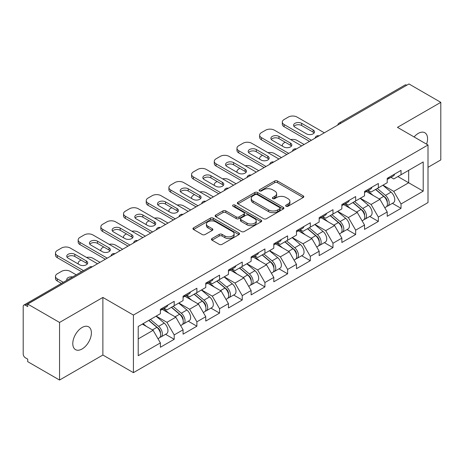 <?xml version="1.0" encoding="UTF-8"?>
<svg xmlns="http://www.w3.org/2000/svg" width="464" height="464" viewBox="0 0 464 464"><rect width="100%" height="100%" fill="white"/><g stroke="black" fill="none" stroke-linecap="round" stroke-linejoin="round"><path stroke-width="0.7" d="M286.056 206.254A1.415 0.818 0 0 0 288.057 206.254L303.218 197.496A2.018 1.166 0 0 0 303.81 196.672A2.018 1.166 0 0 0 303.218 195.849L277.53 181.018A2.018 1.166 0 0 0 274.676 181.018L259.509 189.77A1.415 0.818 0 0 0 259.098 190.35A1.415 0.818 0 0 0 259.509 190.924A1.415 0.818 0 0 0 261.51 190.924L263.471 189.793A6.461 3.729 0 0 1 272.606 189.793L274.746 191.029A6.461 3.729 0 0 1 276.637 193.668A6.461 3.729 0 0 1 274.746 196.301L272.786 197.438A1.415 0.818 0 0 0 272.374 198.012A1.415 0.818 0 0 0 272.786 198.586A1.415 0.818 0 0 0 274.781 198.586L276.747 197.455A6.461 3.729 0 0 1 285.882 197.455L288.022 198.691A6.461 3.729 0 0 1 289.913 201.33A6.461 3.729 0 0 1 288.022 203.963L286.056 205.1A1.415 0.818 0 0 0 285.644 205.674A1.415 0.818 0 0 0 286.056 206.254L286.056 205.1M82.087 327.491A13.16 7.598 -60 0 1 88.67 326.842A13.16 7.598 -60 0 1 90.689 337.386A13.16 7.598 -60 0 1 82.087 348.98A13.16 7.598 -60 0 1 75.51 349.636A13.16 7.598 -60 0 1 73.492 339.085A13.16 7.598 -60 0 1 82.087 327.491M414.091 136.955A13.16 7.598 -60 0 1 418.261 133.4A13.16 7.598 -60 0 1 424.844 132.75A13.16 7.598 -60 0 1 426.578 144.165M212.019 238.531A2.018 1.166 0 0 0 211.427 239.354A2.018 1.166 0 0 0 212.019 240.178L219.228 244.342A2.018 1.166 0 0 0 222.082 244.342L238.925 234.616A2.018 1.166 0 0 0 239.517 233.792A2.018 1.166 0 0 0 238.925 232.969L213.231 218.138A2.018 1.166 0 0 0 210.378 218.138L193.54 227.859A2.018 1.166 0 0 0 192.949 228.688A2.018 1.166 0 0 0 193.54 229.512L202.246 234.535A2.018 1.166 0 0 0 205.1 234.535L212.303 230.376A2.018 1.166 0 0 0 212.895 229.552A2.018 1.166 0 0 0 212.303 228.729L207.988 226.235A5.4 3.115 0 0 1 206.405 224.031A5.4 3.115 0 0 1 209.74 221.148A5.4 3.115 0 0 1 215.627 221.827L232.539 231.588A5.4 3.115 0 0 1 234.117 233.792A5.4 3.115 0 0 1 230.788 236.675A5.4 3.115 0 0 1 224.901 235.996L222.082 234.372A2.018 1.166 0 0 0 219.228 234.372L212.019 238.531L212.019 240.178M102.88 297.436L59.549 322.451L27.707 304.071L408.958 83.955L440.8 102.341L397.468 127.356L428.005 144.988L133.417 315.068L102.88 297.436L102.88 355.024L133.417 372.656L133.417 315.068M263.616 218.712A2.018 1.166 0 0 0 266.469 218.712L283.313 208.991A2.018 1.166 0 0 0 283.904 208.168A2.018 1.166 0 0 0 283.313 207.344L257.619 192.514A2.018 1.166 0 0 0 254.765 192.514L237.928 202.234A2.018 1.166 0 0 0 237.336 203.058A2.018 1.166 0 0 0 237.928 203.882L263.616 218.712M233.566 206.555A1.415 0.818 0 0 1 234.999 206.758L234.999 205.076L261.116 220.156A2.018 1.166 0 0 1 261.708 220.98A2.018 1.166 0 0 1 261.116 221.804L244.279 231.53A2.018 1.166 0 0 1 241.419 231.53L215.731 216.694L215.731 215.047A2.018 1.166 0 0 0 215.139 215.87A2.018 1.166 0 0 0 215.731 216.694M215.731 215.047L222.94 210.888A2.018 1.166 0 0 1 225.794 210.888L236.211 216.903A2.018 1.166 0 0 0 239.064 216.903L243.849 214.142A2.018 1.166 0 0 0 244.441 213.318A2.018 1.166 0 0 0 243.849 212.495L233.003 206.231A1.415 0.818 0 0 1 232.586 205.656A1.415 0.818 0 0 1 233.462 204.902A1.415 0.818 0 0 1 234.999 205.076M133.417 372.656L428.005 202.577L428.005 144.988M165.573 334.306L174.203 339.288L174.203 334.921L166.93 322.329L156.171 316.117M174.203 339.288L160.387 347.263L160.387 342.896L138.214 355.697L138.214 326.482L160.387 313.681L160.387 309.314L174.203 301.339L174.203 305.706L183.071 300.585L183.071 296.218L196.887 288.243L196.887 292.61L205.755 287.489L205.755 283.127L219.571 275.146L219.571 279.514L228.439 274.392L228.439 270.031L242.249 262.056L242.249 266.417L251.123 261.296L251.123 256.934L264.932 248.959L264.932 253.321L273.806 248.199L273.806 243.838L287.616 235.863L287.616 240.224L296.484 235.103L296.484 230.741L310.3 222.766L310.3 227.128L319.168 222.012L319.168 217.645L332.984 209.67L332.984 214.037L341.852 208.916L341.852 204.549L355.668 196.574L355.668 200.941L364.536 195.82L364.536 191.452L378.351 183.477L378.351 187.845L387.22 182.723L387.22 178.356L401.029 170.381L401.029 174.748L423.209 161.948L423.209 191.162L401.029 203.963L393.762 191.371L383.003 185.159M392.405 203.348L401.029 208.324L401.029 203.963M401.029 208.324L387.22 216.299L387.22 211.938L378.351 217.059L371.078 204.467L360.319 198.256M369.721 216.444L378.351 221.421L378.351 217.059M378.351 221.421L364.536 229.396L364.536 225.034L355.668 230.156L348.394 217.564L337.635 211.346M347.037 229.541L355.668 234.517L355.668 230.156M355.668 234.517L341.852 242.492L341.852 238.131L332.984 243.252L325.711 230.654L314.952 224.443M324.353 242.631L332.984 247.614L332.984 243.252M332.984 247.614L319.168 255.589L319.168 251.227L310.3 256.343L303.033 243.751L292.268 237.539M301.675 255.728L310.3 260.71L310.3 256.343M310.3 260.71L296.484 268.685L296.484 264.318L287.616 269.439L280.349 256.847L269.584 250.635M278.992 268.824L287.616 273.806L287.616 269.439M287.616 273.806L273.806 281.781L273.806 277.414L264.932 282.535L257.665 269.944L246.906 263.732M256.308 281.921L264.932 286.903L264.932 282.535M264.932 286.903L251.123 294.878L251.123 290.51L242.249 295.632L234.981 283.04L224.222 276.828M233.624 295.017L242.249 299.999L242.249 295.632M242.249 299.999L228.439 307.974L228.439 303.607L219.571 308.728L212.297 296.136L201.538 289.925M210.94 308.113L219.571 313.096L219.571 308.728M219.571 313.096L205.755 321.071L205.755 316.703L196.887 321.825L189.614 309.233L178.855 303.021M188.256 321.21L196.887 326.192L196.887 321.825M196.887 326.192L183.071 334.167L183.071 329.8L174.203 334.921M164.123 308.282L166.93 309.906L174.203 305.706M166.93 322.329L175.804 317.208L162.232 309.372M183.071 329.8L175.804 317.208M186.806 295.185L189.614 296.809L196.887 292.61M189.614 309.233L198.482 304.111L184.916 296.276M205.755 316.703L198.482 304.111M209.484 282.089L212.297 283.713L219.571 279.514M212.297 296.136L221.166 291.015L207.599 283.179M228.439 303.607L221.166 291.015M232.168 268.992L234.981 270.616L242.249 266.417M234.981 283.04L243.849 277.919L230.277 270.083M251.123 290.51L243.849 277.919M254.852 255.896L257.665 257.52L264.932 253.321M257.665 269.944L266.533 264.822L252.961 256.986M273.806 277.414L266.533 264.822M277.536 242.8L280.349 244.424L287.616 240.224M280.349 256.847L289.217 251.726L275.645 243.89M296.484 264.318L289.217 251.726M300.22 229.703L303.033 231.327L310.3 227.128M303.033 243.751L311.901 238.629L298.329 230.799M319.168 251.227L311.901 238.629M322.903 216.607L325.711 218.231L332.984 214.037M325.711 230.654L334.585 225.539L321.013 217.703M341.852 238.131L334.585 225.539M345.587 203.516L348.394 205.134L355.668 200.941M348.394 217.564L357.263 212.442L343.696 204.607M364.536 225.034L357.263 212.442M368.265 190.42L371.078 192.038L378.351 187.845M371.078 204.467L379.946 199.346L366.38 191.51M387.22 211.938L379.946 199.346M406.777 85.214L340.907 123.244M339.979 123.778A3.086 1.781 120 0 1 340.762 123.163A3.086 1.781 60 0 0 339.219 123.006L405.089 84.982A3.086 1.781 60 0 1 406.632 85.132M390.949 177.323L393.762 178.947L401.029 174.748M393.762 191.371L408.668 182.764L408.668 170.34L423.209 161.948M397.903 176.552L423.209 191.162M428.005 167.318L440.8 159.929L440.8 102.341M59.549 322.451L59.549 380.045L27.707 361.659L27.707 359.142L25.381 357.796A3.086 1.781 -120 0 1 23.2 354.02L23.2 306.501A3.086 1.781 -120 0 1 23.838 305.092A3.086 1.781 -120 0 1 25.381 305.242L27.707 306.588L27.707 304.071M59.549 380.045L102.88 355.024M138.214 338.906L153.12 330.304L142.361 324.092M160.387 342.896L153.12 330.304M286.624 206.451L288.022 205.645A6.461 3.729 0 0 0 289.913 203.006L289.913 201.33M276.637 193.668L276.637 195.344A6.461 3.729 0 0 1 274.746 197.983L273.348 198.789M303.195 197.513L277.53 182.694A2.018 1.166 0 0 0 274.676 182.694L260.078 191.127M283.284 209.009L257.619 194.19A2.018 1.166 0 0 0 254.765 194.19L237.951 203.899M279.746 208.742A1.415 0.818 0 0 0 280.157 208.168A1.415 0.818 0 0 0 279.746 207.594L257.195 194.573A1.415 0.818 0 0 0 255.194 194.573L253.124 195.767A6.461 3.729 0 0 0 251.233 198.401A6.461 3.729 0 0 0 253.124 201.04L268.54 209.937A6.461 3.729 0 0 0 277.675 209.937L279.746 208.742L279.746 210.424A1.415 0.818 0 0 0 280.157 209.844L280.157 208.168M251.233 198.401L251.233 200.083A6.461 3.729 0 0 0 253.124 202.722L253.124 201.04M279.746 210.424L277.675 211.619A6.461 3.729 0 0 1 268.54 211.619L253.124 202.722M215.76 216.711L222.94 212.564L222.94 210.888M244.441 213.318L244.441 214.994A2.018 1.166 0 0 1 243.849 215.818L239.064 218.579A2.018 1.166 0 0 1 236.211 218.579L225.794 212.564A2.018 1.166 0 0 0 222.94 212.564M234.999 206.758L261.093 221.821M247.022 223.143A5.4 3.115 0 0 0 252.909 223.822A5.4 3.115 0 0 0 256.238 220.939A5.4 3.115 0 0 0 254.661 218.735L248.698 215.296A2.018 1.166 0 0 0 245.845 215.296L241.065 218.057A2.018 1.166 0 0 0 240.474 218.88A2.018 1.166 0 0 0 241.065 219.704L247.022 223.143L247.022 224.825A5.4 3.115 0 0 0 252.909 225.498A5.4 3.115 0 0 0 256.238 222.621L256.238 220.939M240.474 218.88L240.474 220.557A2.018 1.166 0 0 0 241.065 221.38L241.065 219.704M247.022 224.825L241.065 221.38M234.117 233.792L234.117 235.474A5.4 3.115 0 0 1 230.788 238.351A5.4 3.115 0 0 1 224.901 237.678L222.082 236.048A2.018 1.166 0 0 0 219.228 236.048L212.048 240.195M206.405 224.031L206.405 225.707A5.4 3.115 0 0 0 207.988 227.911L207.988 226.235M212.28 230.388L207.988 227.911M238.896 234.633L213.231 219.82A2.018 1.166 0 0 0 210.378 219.82L193.563 229.523M385.491 197.676L384.47 197.084M386.79 206.323A6.786 3.915 -120 0 0 387.776 206.016A6.786 3.915 -120 0 0 388.994 201.277A6.786 3.915 -120 0 0 385.462 195.367L377.278 188.459M387.776 206.016L393.373 202.785A6.786 3.915 -120 0 0 394.591 198.047A6.786 3.915 -120 0 0 391.059 192.131L382.875 185.229M375.701 189.37L385.039 197.246A4.112 2.372 60 0 1 387.254 202.316M304.117 144.484L297.07 140.412A6.171 3.561 0 0 0 290.667 139.571M285.221 142.216L284.125 142.848A6.171 3.561 0 0 0 282.321 145.365A6.171 3.561 0 0 0 282.483 146.177M384.795 207.739L386.031 207.025A6.786 3.915 -120 0 0 387.249 202.287A6.786 3.915 -120 0 0 383.716 196.371L375.533 189.469M373.172 195.431L367.65 190.774M293.967 126.353A4.727 2.732 180 0 1 301.646 125.512L313.136 132.141A4.727 2.732 180 0 1 314.128 132.982M309.5 141.375L284.125 126.73A6.171 3.561 180 0 1 282.321 124.213L282.321 122.026A6.171 3.561 0 0 0 284.125 124.543L284.125 126.73M389.041 177.306A6.786 3.915 60 0 1 387.776 179.156A6.786 3.915 60 0 1 387.22 179.382M394.638 174.075A6.786 3.915 60 0 1 393.373 175.926L387.776 179.156M282.321 122.026A6.171 3.561 0 0 1 284.125 119.509L288.341 117.073A6.171 3.561 0 0 1 297.07 117.073L324.33 132.814M311.39 140.285L284.125 124.543M301.646 123.331L313.136 129.961A4.727 2.732 180 0 1 314.522 131.892A4.727 2.732 180 0 1 311.599 134.415A4.727 2.732 180 0 1 306.449 133.823L294.959 127.188A4.727 2.732 180 0 1 293.573 125.263A4.727 2.732 180 0 1 296.496 122.74A4.727 2.732 180 0 1 301.646 123.331L301.646 125.512M362.807 210.772L361.787 210.18M364.107 219.42A6.786 3.915 -120 0 0 365.093 219.112A6.786 3.915 -120 0 0 366.311 214.374A6.786 3.915 -120 0 0 362.778 208.464L354.595 201.556M365.093 219.112L370.69 215.882A6.786 3.915 -120 0 0 371.913 211.143A6.786 3.915 -120 0 0 368.375 205.227L360.192 198.325M353.017 202.466L362.355 210.343A4.112 2.372 60 0 1 364.576 215.412M281.439 157.58L274.386 153.509A6.171 3.561 0 0 0 267.983 152.668M262.537 155.312L261.447 155.945A6.171 3.561 0 0 0 259.637 158.462A6.171 3.561 0 0 0 259.799 159.274M362.111 220.835L363.347 220.122A6.786 3.915 -120 0 0 364.571 215.383A6.786 3.915 -120 0 0 361.033 209.467L352.849 202.565M350.488 208.527L344.967 203.87M340.124 223.868L339.103 223.277M341.423 232.516A6.786 3.915 -120 0 0 342.409 232.209A6.786 3.915 -120 0 0 343.627 227.47A6.786 3.915 -120 0 0 340.095 221.56L331.911 214.652M342.409 232.209L348.006 228.978A6.786 3.915 -120 0 0 349.23 224.24A6.786 3.915 -120 0 0 345.692 218.324L337.508 211.422M330.333 215.563L339.671 223.439A4.112 2.372 60 0 1 341.893 228.508M258.755 170.677L251.703 166.605A6.171 3.561 0 0 0 245.299 165.764M239.853 168.409L238.763 169.041A6.171 3.561 0 0 0 236.953 171.558A6.171 3.561 0 0 0 237.116 172.37M339.428 233.931L340.663 233.218A6.786 3.915 -120 0 0 341.887 228.474A6.786 3.915 -120 0 0 338.349 222.563L330.165 215.661M327.81 221.624L322.283 216.966M317.44 236.959L316.419 236.373M318.739 245.613A6.786 3.915 -120 0 0 319.725 245.305A6.786 3.915 -120 0 0 320.949 240.567A6.786 3.915 -120 0 0 317.411 234.651L309.227 227.749M319.725 245.305L325.328 242.075A6.786 3.915 -120 0 0 326.546 237.33A6.786 3.915 -120 0 0 323.014 231.42L314.83 224.518M307.655 228.659L316.987 236.536A4.112 2.372 60 0 1 319.209 241.605M236.072 183.773L229.019 179.701A6.171 3.561 0 0 0 222.616 178.86M217.169 181.505L216.079 182.137A6.171 3.561 0 0 0 214.269 184.655A6.171 3.561 0 0 0 214.432 185.467M316.744 247.028L317.985 246.314A6.786 3.915 -120 0 0 319.203 241.57A6.786 3.915 -120 0 0 315.665 235.66L307.487 228.758M305.126 234.72L299.605 230.063M294.756 250.055L293.741 249.47M296.055 258.709A6.786 3.915 -120 0 0 297.047 258.402A6.786 3.915 -120 0 0 298.265 253.663A6.786 3.915 -120 0 0 294.727 247.747L286.549 240.845M297.047 258.402L302.644 255.171A6.786 3.915 -120 0 0 303.862 250.427A6.786 3.915 -120 0 0 300.33 244.516L292.146 237.614M284.971 241.756L294.304 249.632A4.112 2.372 60 0 1 296.525 254.695M213.388 196.869L206.335 192.798A6.171 3.561 0 0 0 199.932 191.951M194.486 194.602L193.395 195.228A6.171 3.561 0 0 0 191.586 197.751A6.171 3.561 0 0 0 191.754 198.563M294.066 260.124L295.301 259.411A6.786 3.915 -120 0 0 296.519 254.666A6.786 3.915 -120 0 0 292.987 248.756L284.803 241.854M282.443 247.817L276.921 243.159M272.072 263.152L271.057 262.566M273.377 271.805A6.786 3.915 -120 0 0 274.363 271.498A6.786 3.915 -120 0 0 275.581 266.759A6.786 3.915 -120 0 0 272.049 260.843L263.865 253.941M274.363 271.498L279.96 268.267A6.786 3.915 -120 0 0 281.178 263.523A6.786 3.915 -120 0 0 277.646 257.613L269.462 250.711M262.288 254.852L271.62 262.728A4.112 2.372 60 0 1 273.841 267.792M190.704 209.966L183.651 205.894A6.171 3.561 0 0 0 177.248 205.047M171.802 207.698L170.711 208.324A6.171 3.561 0 0 0 168.908 210.847A6.171 3.561 0 0 0 169.07 211.659M271.382 273.221L272.617 272.507A6.786 3.915 -120 0 0 273.835 267.763A6.786 3.915 -120 0 0 270.303 261.853L262.119 254.951M259.759 260.913L254.237 256.256M271.283 139.449A4.727 2.732 180 0 1 278.963 138.608L290.452 145.238A4.727 2.732 180 0 1 291.444 146.079M286.816 154.471L261.447 139.826A6.171 3.561 180 0 1 259.637 137.309L259.637 135.123A6.171 3.561 0 0 0 261.447 137.64L261.447 139.826M366.357 190.402A6.786 3.915 60 0 1 365.093 192.253A6.786 3.915 60 0 1 364.536 192.479M371.954 187.172A6.786 3.915 60 0 1 370.69 189.016L365.093 192.253M259.637 135.123A6.171 3.561 0 0 1 261.447 132.605L265.663 130.169A6.171 3.561 0 0 1 274.386 130.169L301.646 145.911M288.707 153.381L261.447 137.64M278.963 136.428L290.452 143.057A4.727 2.732 180 0 1 291.839 144.988A4.727 2.732 180 0 1 288.915 147.511A4.727 2.732 180 0 1 283.765 146.92L272.275 140.285A4.727 2.732 180 0 1 270.889 138.353A4.727 2.732 180 0 1 273.812 135.83A4.727 2.732 180 0 1 278.963 136.428L278.963 138.608M248.605 152.54A4.727 2.732 180 0 1 256.285 151.705L267.769 158.334A4.727 2.732 180 0 1 268.76 159.175M264.132 167.568L238.763 152.923A6.171 3.561 180 0 1 236.953 150.4L236.953 148.219A6.171 3.561 0 0 0 238.763 150.736L238.763 152.923M343.673 203.499A6.786 3.915 60 0 1 342.409 205.349A6.786 3.915 60 0 1 341.852 205.575M349.27 200.268A6.786 3.915 60 0 1 348.006 202.113L342.409 205.349M236.953 148.219A6.171 3.561 0 0 1 238.763 145.702L242.979 143.266A6.171 3.561 0 0 1 251.703 143.266L278.963 159.007M266.023 166.477L238.763 150.736M256.285 149.518L267.769 156.153A4.727 2.732 180 0 1 269.155 158.085A4.727 2.732 180 0 1 266.237 160.608A4.727 2.732 180 0 1 261.081 160.016L249.591 153.381A4.727 2.732 180 0 1 248.211 151.45A4.727 2.732 180 0 1 251.128 148.927A4.727 2.732 180 0 1 256.285 149.518L256.285 151.705M225.922 165.636A4.727 2.732 180 0 1 233.601 164.801L245.085 171.431A4.727 2.732 180 0 1 246.077 172.272M241.448 180.664L216.079 166.019A6.171 3.561 180 0 1 214.269 163.496L214.269 161.315A6.171 3.561 0 0 0 216.079 163.833L216.079 166.019M320.989 216.595A6.786 3.915 60 0 1 319.725 218.445A6.786 3.915 60 0 1 319.168 218.672M326.586 213.359A6.786 3.915 60 0 1 325.328 215.209L319.725 218.445M214.269 161.315A6.171 3.561 0 0 1 216.079 158.798L220.296 156.362A6.171 3.561 0 0 1 229.019 156.362L256.285 172.103M243.339 179.574L216.079 163.833M233.601 162.615L245.085 169.25A4.727 2.732 180 0 1 246.471 171.181A4.727 2.732 180 0 1 243.554 173.704A4.727 2.732 180 0 1 238.397 173.113L226.913 166.477A4.727 2.732 180 0 1 225.527 164.546A4.727 2.732 180 0 1 228.445 162.023A4.727 2.732 180 0 1 233.601 162.615L233.601 164.801M203.238 178.733A4.727 2.732 180 0 1 210.917 177.898L222.401 184.527A4.727 2.732 180 0 1 223.393 185.368M218.77 193.761L193.395 179.11A6.171 3.561 180 0 1 191.586 176.593L191.586 174.412A6.171 3.561 0 0 0 193.395 176.929L193.395 179.11M298.306 229.692A6.786 3.915 60 0 1 297.047 231.536A6.786 3.915 60 0 1 296.484 231.768M303.903 226.455A6.786 3.915 60 0 1 302.644 228.305L297.047 231.536M191.586 174.412A6.171 3.561 0 0 1 193.395 171.895L197.612 169.459A6.171 3.561 0 0 1 206.335 169.459L233.601 185.2M220.661 192.67L193.395 176.929M210.917 175.711L222.401 182.346A4.727 2.732 180 0 1 223.787 184.278A4.727 2.732 180 0 1 220.87 186.801A4.727 2.732 180 0 1 215.714 186.203L204.23 179.574A4.727 2.732 180 0 1 202.843 177.642A4.727 2.732 180 0 1 205.761 175.119A4.727 2.732 180 0 1 210.917 175.711L210.917 177.898M180.554 191.829A4.727 2.732 180 0 1 188.233 190.994L199.723 197.623A4.727 2.732 180 0 1 200.709 198.464M196.086 206.857L170.711 192.206A6.171 3.561 180 0 1 168.908 189.689L168.908 187.508A6.171 3.561 0 0 0 170.711 190.025L170.711 192.206M275.622 242.788A6.786 3.915 60 0 1 274.363 244.632A6.786 3.915 60 0 1 273.806 244.864M281.225 239.552A6.786 3.915 60 0 1 279.96 241.402L274.363 244.632M168.908 187.508A6.171 3.561 0 0 1 170.711 184.991L174.928 182.555A6.171 3.561 0 0 1 183.651 182.555L210.917 198.296M197.977 205.767L170.711 190.025M188.233 188.807L199.723 195.443A4.727 2.732 180 0 1 201.103 197.374A4.727 2.732 180 0 1 198.186 199.891A4.727 2.732 180 0 1 193.03 199.3L181.546 192.67A4.727 2.732 180 0 1 180.16 190.739A4.727 2.732 180 0 1 183.077 188.216A4.727 2.732 180 0 1 188.233 188.807L188.233 190.994M249.388 276.248L248.373 275.662M250.693 284.902A6.786 3.915 -120 0 0 251.679 284.594A6.786 3.915 -120 0 0 252.897 279.85A6.786 3.915 -120 0 0 249.365 273.94L241.181 267.038M251.679 284.594L257.276 281.364A6.786 3.915 -120 0 0 258.494 276.619A6.786 3.915 -120 0 0 254.962 270.709L246.778 263.807M239.604 267.948L248.936 275.825A4.112 2.372 60 0 1 251.157 280.888M168.02 223.062L160.967 218.991A6.171 3.561 0 0 0 154.57 218.144M149.118 220.794L148.028 221.421A6.171 3.561 0 0 0 146.224 223.944A6.171 3.561 0 0 0 146.386 224.756M248.698 286.317L249.934 285.604A6.786 3.915 -120 0 0 251.152 280.859A6.786 3.915 -120 0 0 247.619 274.949L239.436 268.047M237.075 274.009L231.553 269.352M157.87 204.926A4.727 2.732 180 0 1 165.549 204.085L177.039 210.72A4.727 2.732 180 0 1 178.031 211.561M173.403 219.953L148.028 205.303A6.171 3.561 180 0 1 146.224 202.785L146.224 200.605A6.171 3.561 0 0 0 148.028 203.122L148.028 205.303M252.944 255.879A6.786 3.915 60 0 1 251.679 257.729A6.786 3.915 60 0 1 251.123 257.961M258.541 252.648A6.786 3.915 60 0 1 257.276 254.498L251.679 257.729M146.224 200.605A6.171 3.561 0 0 1 148.028 198.087L152.244 195.651A6.171 3.561 0 0 1 160.967 195.651L188.233 211.393M175.293 218.863L148.028 203.122M165.549 201.904L177.039 208.539A4.727 2.732 180 0 1 178.425 210.465A4.727 2.732 180 0 1 175.502 212.988A4.727 2.732 180 0 1 170.346 212.396L158.862 205.767A4.727 2.732 180 0 1 157.476 203.835A4.727 2.732 180 0 1 160.399 201.312A4.727 2.732 180 0 1 165.549 201.904L165.549 204.085M226.705 289.345L225.69 288.759M228.01 297.998A6.786 3.915 -120 0 0 228.996 297.691A6.786 3.915 -120 0 0 230.214 292.946A6.786 3.915 -120 0 0 226.681 287.036L218.498 280.134M228.996 297.691L234.593 294.46A6.786 3.915 -120 0 0 235.811 289.716A6.786 3.915 -120 0 0 232.278 283.806L224.095 276.898M216.92 281.045L226.258 288.921A4.112 2.372 60 0 1 228.474 293.985M145.336 236.153L138.289 232.087A6.171 3.561 0 0 0 131.886 231.24M126.434 233.891L125.344 234.517A6.171 3.561 0 0 0 123.54 237.034A6.171 3.561 0 0 0 123.702 237.852M226.014 299.413L227.25 298.7A6.786 3.915 -120 0 0 228.468 293.956A6.786 3.915 -120 0 0 224.936 288.045L216.752 281.138M214.391 287.106L208.87 282.443M135.186 218.022A4.727 2.732 180 0 1 142.866 217.181L154.355 223.816A4.727 2.732 180 0 1 155.347 224.657M150.719 233.05L125.344 218.399A6.171 3.561 180 0 1 123.54 215.882L123.54 213.701A6.171 3.561 0 0 0 125.344 216.218L125.344 218.399M230.26 268.975A6.786 3.915 60 0 1 228.996 270.825A6.786 3.915 60 0 1 228.439 271.057M235.857 265.744A6.786 3.915 60 0 1 234.593 267.595L228.996 270.825M123.54 213.701A6.171 3.561 0 0 1 125.344 211.178L129.56 208.748A6.171 3.561 0 0 1 138.289 208.748L165.549 224.489M152.61 231.959L125.344 216.218M142.866 215L154.355 221.63A4.727 2.732 180 0 1 155.742 223.561A4.727 2.732 180 0 1 152.818 226.084A4.727 2.732 180 0 1 147.668 225.492L136.178 218.863A4.727 2.732 180 0 1 134.792 216.932A4.727 2.732 180 0 1 137.715 214.409A4.727 2.732 180 0 1 142.866 215L142.866 217.181M204.027 302.441L203.006 301.855M205.326 311.095A6.786 3.915 -120 0 0 206.312 310.787A6.786 3.915 -120 0 0 207.53 306.043A6.786 3.915 -120 0 0 203.998 300.133L195.814 293.231M206.312 310.787L211.909 307.557A6.786 3.915 -120 0 0 213.127 302.812A6.786 3.915 -120 0 0 209.595 296.902L201.411 289.994M194.236 294.141L203.574 302.012A4.112 2.372 60 0 1 205.796 307.081M122.658 249.249L115.606 245.178A6.171 3.561 0 0 0 109.202 244.337M103.756 246.987L102.666 247.614A6.171 3.561 0 0 0 100.856 250.131A6.171 3.561 0 0 0 101.019 250.949M203.331 312.504L204.566 311.791A6.786 3.915 -120 0 0 205.784 307.052A6.786 3.915 -120 0 0 202.252 301.142L194.068 294.234M191.707 300.202L186.186 295.539M112.503 231.118A4.727 2.732 180 0 1 120.182 230.277L131.672 236.913A4.727 2.732 180 0 1 132.663 237.748M128.035 246.146L102.666 231.495A6.171 3.561 180 0 1 100.856 228.978L100.856 226.797A6.171 3.561 0 0 0 102.666 229.315L102.666 231.495M207.576 282.071A6.786 3.915 60 0 1 206.312 283.922A6.786 3.915 60 0 1 205.755 284.154M213.173 278.841A6.786 3.915 60 0 1 211.909 280.691L206.312 283.922M100.856 226.797A6.171 3.561 0 0 1 102.666 224.274L106.882 221.844A6.171 3.561 0 0 1 115.606 221.844L142.866 237.58M129.926 245.056L102.666 229.315M120.182 228.097L131.672 234.726A4.727 2.732 180 0 1 133.058 236.657A4.727 2.732 180 0 1 130.135 239.18A4.727 2.732 180 0 1 124.984 238.589L113.494 231.959A4.727 2.732 180 0 1 112.108 230.028A4.727 2.732 180 0 1 115.031 227.505A4.727 2.732 180 0 1 120.182 228.097L120.182 230.277M181.343 315.537L180.322 314.952M182.642 324.185A6.786 3.915 -120 0 0 183.628 323.884A6.786 3.915 -120 0 0 184.846 319.139A6.786 3.915 -120 0 0 181.314 313.229L173.13 306.327M183.628 323.884L189.225 320.647A6.786 3.915 -120 0 0 190.449 315.909A6.786 3.915 -120 0 0 186.911 309.998L178.727 303.091M171.552 307.232L180.89 315.108A4.112 2.372 60 0 1 183.112 320.177M99.975 262.346L92.922 258.274A6.171 3.561 0 0 0 86.519 257.433M81.072 260.078L79.982 260.71A6.171 3.561 0 0 0 78.172 263.227A6.171 3.561 0 0 0 78.335 264.045M180.647 325.6L181.882 324.887A6.786 3.915 -120 0 0 183.106 320.148A6.786 3.915 -120 0 0 179.568 314.238L171.384 307.33M169.029 313.299L163.502 308.635M89.825 244.215A4.727 2.732 180 0 1 97.504 243.374L108.988 250.009A4.727 2.732 180 0 1 109.98 250.844M105.351 259.243L79.982 244.592A6.171 3.561 180 0 1 78.172 242.075L78.172 239.894A6.171 3.561 0 0 0 79.982 242.411L79.982 244.592M184.892 295.168A6.786 3.915 60 0 1 183.628 297.018A6.786 3.915 60 0 1 183.071 297.25M190.489 291.937A6.786 3.915 60 0 1 189.225 293.787L183.628 297.018M78.172 239.894A6.171 3.561 0 0 1 79.982 237.371L84.199 234.941A6.171 3.561 0 0 1 92.922 234.941L120.182 250.676M107.242 258.152L79.982 242.411M97.504 241.193L108.988 247.822A4.727 2.732 180 0 1 110.374 249.754A4.727 2.732 180 0 1 107.457 252.277A4.727 2.732 180 0 1 102.3 251.685L90.811 245.056A4.727 2.732 180 0 1 89.43 243.124A4.727 2.732 180 0 1 92.348 240.601A4.727 2.732 180 0 1 97.504 241.193L97.504 243.374M158.659 328.634L157.638 328.048M159.958 337.282A6.786 3.915 -120 0 0 160.944 336.98A6.786 3.915 -120 0 0 162.168 332.236A6.786 3.915 -120 0 0 158.63 326.325L150.446 319.418M160.944 336.98L166.547 333.744A6.786 3.915 -120 0 0 167.765 329.005A6.786 3.915 -120 0 0 164.227 323.095L156.049 316.187M148.874 320.328L158.207 328.205A4.112 2.372 60 0 1 160.428 333.274M72.651 276.909A4.727 2.732 0 0 0 66.746 279.554A4.727 2.732 0 0 0 66.891 280.233M76.241 274.839L70.238 271.37A6.171 3.561 0 0 0 61.515 271.37L57.298 273.806A6.171 3.561 0 0 0 55.489 276.324A6.171 3.561 0 0 0 57.298 278.841L57.298 281.027L61.41 283.4M63.301 282.309L57.298 278.841M157.963 338.697L159.198 337.983A6.786 3.915 -120 0 0 160.422 333.245A6.786 3.915 -120 0 0 156.884 327.335L148.7 320.427M146.346 326.389L143.103 323.657M57.298 281.027A6.171 3.561 180 0 1 55.489 278.51L55.489 276.324M67.141 257.311A4.727 2.732 180 0 1 74.82 256.47L86.304 263.105A4.727 2.732 180 0 1 87.296 263.941M81.623 271.73L57.298 257.688A6.171 3.561 180 0 1 55.489 255.171L55.489 252.984A6.171 3.561 0 0 0 57.298 255.507L57.298 257.688M162.209 308.264A6.786 3.915 60 0 1 160.944 310.114A6.786 3.915 60 0 1 160.387 310.346M167.806 305.034A6.786 3.915 60 0 1 166.547 306.884L160.944 310.114M55.489 252.984A6.171 3.561 0 0 1 57.298 250.467L61.515 248.031A6.171 3.561 0 0 1 70.238 248.031L97.504 263.772M83.514 270.64L57.298 255.507M74.82 254.289L86.304 260.919A4.727 2.732 180 0 1 87.69 262.85A4.727 2.732 180 0 1 84.773 265.373A4.727 2.732 180 0 1 79.617 264.782L68.133 258.152A4.727 2.732 180 0 1 66.746 256.221A4.727 2.732 180 0 1 69.664 253.698A4.727 2.732 180 0 1 74.82 254.289L74.82 256.47M91.396 267.299L25.381 305.242M92.034 266.933A3.086 1.781 -60 0 0 91.251 267.218A3.086 1.781 -120 0 0 89.709 267.061L23.838 305.092M317.295 136.874A3.086 1.781 120 0 1 318.078 136.259A3.086 1.781 -60 0 1 318.861 135.975M294.611 149.971A3.086 1.781 120 0 1 295.394 149.35A3.086 1.781 -60 0 1 296.177 149.066M271.933 163.067A3.086 1.781 120 0 1 272.71 162.446A3.086 1.781 -60 0 1 273.493 162.162M249.249 176.163A3.086 1.781 120 0 1 250.032 175.543A3.086 1.781 -60 0 1 250.815 175.259M226.565 189.26A3.086 1.781 120 0 1 227.348 188.639A3.086 1.781 -60 0 1 228.131 188.355M203.882 202.356A3.086 1.781 120 0 1 204.665 201.736A3.086 1.781 -60 0 1 205.448 201.451M181.198 215.453A3.086 1.781 120 0 1 181.981 214.832A3.086 1.781 -60 0 1 182.764 214.548M158.514 228.549A3.086 1.781 120 0 1 159.297 227.928A3.086 1.781 -60 0 1 160.08 227.644M135.83 241.645A3.086 1.781 120 0 1 136.613 241.025A3.086 1.781 -60 0 1 137.396 240.741M113.146 254.742A3.086 1.781 120 0 1 113.929 254.121A3.086 1.781 -60 0 1 114.712 253.837M288.022 205.645L288.022 203.963M272.786 198.586L272.786 197.438M274.746 197.983L274.746 196.301M259.509 190.924L259.509 189.77M274.676 182.694L274.676 181.018M277.53 182.694L277.53 181.018M303.218 197.496L303.218 195.849M237.928 203.882L237.928 202.234M254.765 194.19L254.765 192.514M257.619 194.19L257.619 192.514M283.313 208.991L283.313 207.344M268.54 211.619L268.54 209.937M277.675 211.619L277.675 209.937M225.794 212.564L225.794 210.888M236.211 218.579L236.211 216.903M239.064 218.579L239.064 216.903M243.849 215.818L243.849 214.142M261.116 221.804L261.116 220.156M219.228 236.048L219.228 234.372M222.082 236.048L222.082 234.372M224.901 237.678L224.901 235.996M212.303 230.376L212.303 228.729M193.54 229.512L193.54 227.859M210.378 219.82L210.378 218.138M213.231 219.82L213.231 218.138M238.925 234.616L238.925 232.969M385.462 195.367L391.059 192.131M379.262 198.946L383.716 196.371M313.136 129.961L313.136 132.141M362.778 208.464L368.375 205.227M356.578 212.042L361.033 209.467M340.095 221.56L345.692 218.324M333.894 225.139L338.349 222.563M317.411 234.651L323.014 231.42M311.211 238.235L315.665 235.66M294.727 247.747L300.33 244.516M288.527 251.331L292.987 248.756M272.049 260.843L277.646 257.613M265.843 264.428L270.303 261.853M290.452 143.057L290.452 145.238M267.769 156.153L267.769 158.334M245.085 169.25L245.085 171.431M222.401 182.346L222.401 184.527M199.723 195.443L199.723 197.623M249.365 273.94L254.962 270.709M243.159 277.524L247.619 274.949M177.039 208.539L177.039 210.72M226.681 287.036L232.278 283.806M220.481 290.621L224.936 288.045M154.355 221.63L154.355 223.816M203.998 300.133L209.595 296.902M197.797 303.711L202.252 301.142M131.672 234.726L131.672 236.913M181.314 313.229L186.911 309.998M175.114 316.808L179.568 314.238M108.988 247.822L108.988 250.009M158.63 326.325L164.227 323.095M152.43 329.904L156.884 327.335M86.304 260.919L86.304 263.105M339.219 123.006A3.086 3.086 0 0 0 337.74 125.077M319.07 135.853A3.086 3.086 0 0 0 315.056 138.173M296.386 148.95A3.086 3.086 0 0 0 292.372 151.264M273.702 162.046A3.086 3.086 0 0 0 269.688 164.36M251.018 175.143A3.086 3.086 0 0 0 247.005 177.457M228.334 188.239A3.086 3.086 0 0 0 224.321 190.553M205.651 201.335A3.086 3.086 0 0 0 201.637 203.65M182.973 214.432A3.086 3.086 0 0 0 178.959 216.746M160.289 227.522A3.086 3.086 0 0 0 156.275 229.842M137.605 240.619A3.086 3.086 0 0 0 133.591 242.939M114.921 253.715A3.086 3.086 0 0 0 110.908 256.035M92.237 266.812A3.086 3.086 0 0 0 89.709 267.061M282.321 146.085L282.321 145.365M259.637 159.181L259.637 158.462M236.953 172.277L236.953 171.558M214.269 185.374L214.269 184.655M191.586 198.47L191.586 197.751M168.908 211.567L168.908 210.847M146.224 224.663L146.224 223.944M123.54 237.754L123.54 237.034M100.856 250.85L100.856 250.131M78.172 263.946L78.172 263.227"/></g></svg>
